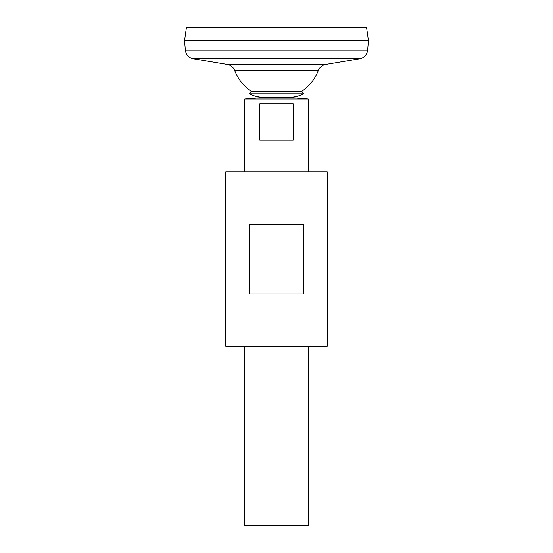 <?xml version="1.0" encoding="UTF-8"?>
<svg xmlns="http://www.w3.org/2000/svg" width="553" height="553" viewBox="0 0 553 553"><rect width="100%" height="100%" fill="white"/><g stroke="black" fill="none" stroke-linecap="round" stroke-linejoin="round"><path stroke-width="0.83" d="M185.345 50.157L367.655 50.157L368.429 40.645L184.571 40.645L185.345 50.157C186.022 54.83 188.663 57.692 193.253 58.763L227.311 64.459C230.795 65.157 233.228 67.141 234.61 70.411L318.39 70.411A44.911 44.911 0 0 1 301.772 91.335L303.756 93.816C299.062 96.146 294.092 97.335 288.86 97.39L308.201 98.973L244.799 98.973L244.799 171.886M234.61 70.411A44.911 44.911 0 0 0 251.228 91.335L249.244 93.816C253.938 96.146 258.908 97.335 264.14 97.39L288.86 97.39L264.14 97.39L244.799 98.973M184.571 40.618L368.429 40.618L366.611 27.65L186.389 27.65L184.571 40.618M244.799 346.24L244.799 525.35L308.201 525.35L308.201 346.24M293.201 103.729L293.201 140.186L259.799 140.186L259.799 103.729L293.201 103.729M251.228 91.335L301.772 91.335M249.244 93.816L303.756 93.816M225.776 346.24L327.224 346.24L327.224 171.886L225.776 171.886L225.776 346.24M249.279 293.933L249.279 224.193L303.721 224.193L303.721 293.933L249.279 293.933M227.311 64.459L325.689 64.459C322.205 65.157 319.772 67.141 318.39 70.411M193.253 58.763L359.747 58.763L325.689 64.459M367.655 50.157C366.978 54.823 364.337 57.692 359.747 58.763M308.201 171.886L308.201 98.973"/></g></svg>
